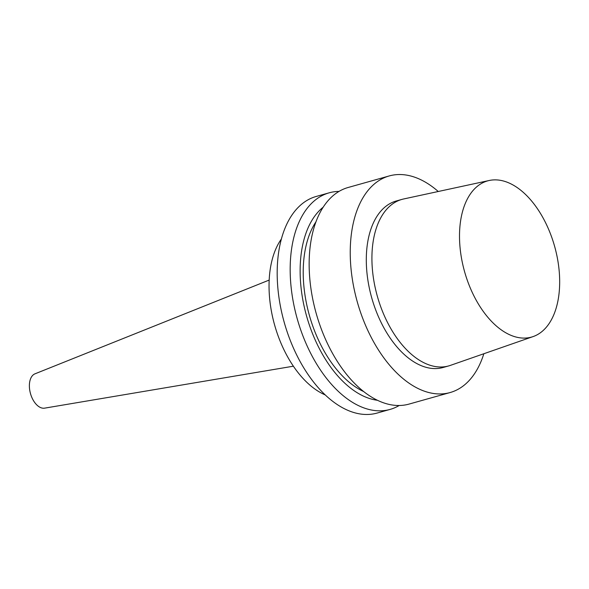 <?xml version="1.0" encoding="UTF-8"?>
<svg xmlns="http://www.w3.org/2000/svg" width="589" height="589" viewBox="0 0 589 589"><rect width="100%" height="100%" fill="white"/><g stroke="black" fill="none" stroke-linecap="round" stroke-linejoin="round"><path stroke-width="0.88" d="M495.607 325.334A81.12 46.759 -105.7 0 1 459.619 241.299A81.12 46.759 -105.7 0 1 489.245 180.484A81.12 46.759 -105.7 0 1 554.61 246.327A81.12 46.759 -105.7 0 1 533.111 336.584A81.12 46.759 -105.7 0 1 495.607 325.334M533.111 336.584L450.379 365.394A86.48 49.851 -105.7 0 1 448.7 365.916A86.48 49.851 -105.7 0 1 410.4 353.4A86.48 49.851 -105.7 0 1 372.108 265.271A86.48 49.851 -105.7 0 1 401.912 199.406A86.48 49.851 -105.7 0 1 403.62 198.979L489.245 180.484M448.7 365.916L443.075 367.499A86.48 49.851 -105.7 0 1 404.776 354.976A86.48 49.851 -105.7 0 1 366.491 266.846A86.48 49.851 -105.7 0 1 396.287 200.982L401.912 199.406M483.841 353.739A112.499 64.849 -105.7 0 1 450.114 392.546A112.499 64.849 -105.7 0 1 400.292 376.253A112.499 64.849 -105.7 0 1 350.484 261.619A112.499 64.849 -105.7 0 1 389.255 175.934A112.499 64.849 -105.7 0 1 438.253 191.499M450.114 392.546L409.038 404.091A112.499 64.849 -105.7 0 1 359.209 387.798A112.499 64.849 -105.7 0 1 309.402 273.163A112.499 64.849 -105.7 0 1 348.173 187.479L389.255 175.934M363.663 391.545A98.216 56.61 -105.7 0 1 346.914 380.258A98.216 56.61 -105.7 0 1 315.969 221.817M377.431 400.277A103.208 59.489 -105.7 0 1 346.06 384.345A103.208 59.489 -105.7 0 1 301.458 291.047A103.208 59.489 -105.7 0 1 323.177 207.195M399.195 405.497A112.499 64.849 -105.7 0 1 390.058 409.421A112.499 64.849 -105.7 0 1 340.236 393.135A112.499 64.849 -105.7 0 1 290.421 278.494A112.499 64.849 -105.7 0 1 329.192 192.817A112.499 64.849 -105.7 0 1 339.036 191.403M390.058 409.421L377.07 413.073A112.499 64.849 -105.7 0 1 327.248 396.78A112.499 64.849 -105.7 0 1 277.434 282.146A112.499 64.849 -105.7 0 1 316.205 196.461L329.192 192.817M325.216 394.917A89.285 51.464 -105.7 0 1 308.769 384.109A89.285 51.464 -105.7 0 1 281.402 238.972M293.381 366.196L44.609 408.148A17.854 10.293 -105.7 0 1 37.321 405.423A17.854 10.293 -105.7 0 1 29.45 387.753A17.854 10.293 -105.7 0 1 34.965 373.831L269.18 280.069"/></g></svg>
